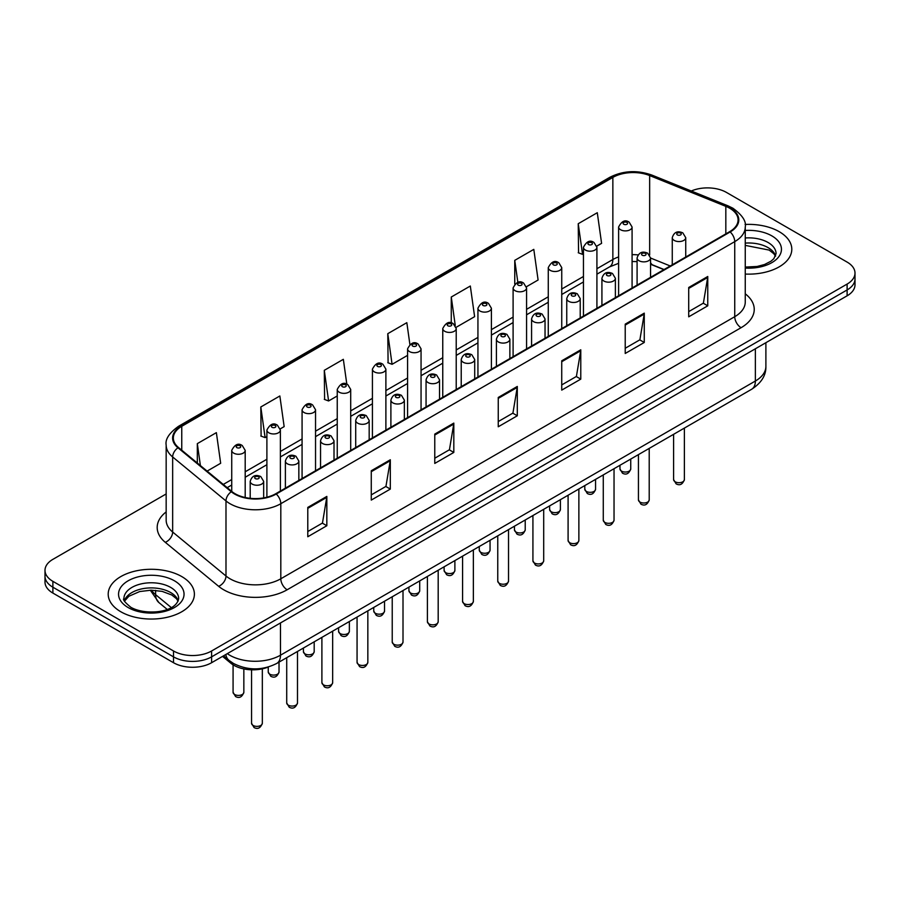 <?xml version="1.0" encoding="UTF-8"?>
<svg xmlns="http://www.w3.org/2000/svg" width="900" height="900" viewBox="0 0 900 900"><rect width="100%" height="100%" fill="white"/><g stroke="black" fill="none" stroke-linecap="round" stroke-linejoin="round"><path stroke-width="1.35" d="M663.874 269.64L650.565 264.262M268.504 666.945A26.933 15.547 180 0 1 230.816 663.199L222.559 656.393M779.175 231.66A43.099 24.885 0 0 0 745.087 224.46A43.099 24.885 0 0 1 779.175 231.66A43.099 24.885 0 0 1 791.798 249.255A43.099 24.885 0 0 0 779.175 231.66M181.766 576.574A43.099 24.885 0 0 0 134.797 571.185A43.099 24.885 0 0 0 108.203 594.169A43.099 24.885 0 0 0 120.825 611.764A43.099 24.885 0 0 0 167.782 617.153A43.099 24.885 0 0 0 194.389 594.169A43.099 24.885 0 0 0 181.766 576.574A43.099 24.885 0 0 0 134.797 571.185A43.099 24.885 0 0 0 108.203 594.169A43.099 24.885 0 0 0 120.825 611.764A43.099 24.885 0 0 0 167.782 617.153A43.099 24.885 0 0 0 194.389 594.169A43.099 24.885 0 0 0 181.766 576.574M729.664 208.204A28.732 16.582 180 0 1 738.079 219.938A28.732 16.582 180 0 1 729.664 231.66L275.726 493.74A28.732 16.582 180 0 1 231.874 491.524L178.537 447.548A28.732 16.582 180 0 1 173.34 438.03A28.732 16.582 180 0 1 181.755 426.296L612.855 177.412A28.732 16.582 180 0 1 649.654 175.556L725.827 206.347A28.732 16.582 180 0 1 729.664 208.204M730.17 207.911A29.453 16.999 0 0 0 726.232 206.01L650.059 175.208A29.453 16.999 0 0 0 612.349 177.12L181.249 426.004A29.453 16.999 0 0 0 177.953 447.784L231.289 491.76A29.453 16.999 0 0 0 276.233 494.032L730.17 231.953A29.453 16.999 0 0 0 730.17 207.911M166.162 493.954L52.886 559.35A26.933 15.547 0 0 0 45 570.341L45 582.075A26.933 15.547 0 0 0 52.886 593.066L173.509 662.715L173.509 656.854A26.933 15.547 0 0 0 211.601 656.854L847.114 289.946A26.933 15.547 0 0 0 855 278.944A26.933 15.547 0 0 1 847.114 289.946L211.601 656.854A26.933 15.547 0 0 1 173.509 656.854L52.886 587.205L173.509 656.854L173.509 650.981A26.933 15.547 0 0 0 211.601 650.981L847.114 284.074A26.933 15.547 0 0 0 855 273.082A26.933 15.547 0 0 0 847.114 262.091L726.491 192.442A26.933 15.547 0 0 0 691.279 191.002M45 576.214A26.933 15.547 0 0 0 52.886 587.205A26.933 15.547 0 0 1 45 576.214M307.789 507.409L307.789 536.738L326.835 525.735L326.835 496.418L307.789 507.409M307.789 531.529L322.459 523.058L326.756 497.385A7.178 4.151 -120 0 0 326.835 496.418M322.335 523.136L326.835 525.735M371.272 470.756L371.272 500.085L390.319 489.082L390.319 459.765L371.272 470.756M371.272 494.876L385.942 486.405L390.24 460.733A7.178 4.151 -120 0 0 390.319 459.765M385.819 486.484L390.319 489.082M434.767 434.104L434.767 463.421L453.814 452.43L453.814 423.101L434.767 434.104M434.767 458.224L449.438 449.752L453.735 424.08A7.178 4.151 -120 0 0 453.814 423.101M449.303 449.831L453.814 452.43M688.714 287.483L688.714 316.811L707.76 305.82L707.76 276.491L688.714 287.483M688.714 311.614L703.384 303.142L707.681 277.47A7.178 4.151 -120 0 0 707.76 276.491M703.249 303.21L707.76 305.82M625.219 324.146L625.219 353.464L644.265 342.473L644.265 313.144L625.219 324.146M625.219 348.266L639.889 339.795L644.197 314.123A7.178 4.151 -120 0 0 644.265 313.144M639.765 339.863L644.265 342.473M561.735 360.799L561.735 390.116L580.781 379.125L580.781 349.796L561.735 360.799M561.735 384.919L576.405 376.447L580.702 350.775A7.178 4.151 -120 0 0 580.781 349.796M576.281 376.526L580.781 379.125M498.251 397.451L498.251 426.769L517.298 415.777L517.298 386.449L498.251 397.451M498.251 421.571L512.921 413.1L517.219 387.428A7.178 4.151 -120 0 0 517.298 386.449M512.786 413.179L517.298 415.777M745.256 274.061A43.099 24.885 0 0 0 791.798 249.255A43.099 24.885 0 0 1 745.256 274.061M45 570.341A26.933 15.547 0 0 0 52.886 581.344L173.509 650.981M280.226 428.884L284.153 426.623L279.855 395.978L260.809 406.98L261.113 436.129M207.112 471.105L220.669 463.275L216.371 432.641L197.325 443.632L197.325 463.027M456.086 327.353L474.615 316.665L470.317 286.02L451.271 297.022L451.271 322.942M526.433 286.74L538.099 280.001L533.801 249.368L514.755 260.359L514.755 284.062M596.779 246.127L601.594 243.349L597.285 212.715L578.239 223.706L578.554 252.855M346.826 384.188L343.339 359.325L324.293 370.327L324.608 399.476M409.882 344.441L406.834 322.673L387.787 333.675L388.091 362.812M387.787 333.675L392.085 364.309L407.588 355.354M392.085 364.309L387.787 362.7M451.271 297.022L455.265 325.507M514.755 260.359L517.849 282.386M578.239 223.706L582.548 254.351L583.447 253.822M582.548 254.351L578.239 252.743M324.293 370.327L328.59 400.961L337.241 395.966M328.59 400.961L324.293 399.353M260.809 406.98L265.106 437.614L266.895 436.579M265.106 437.614L260.809 436.016M197.325 443.632L200.396 465.57M173.509 662.715A26.933 15.547 0 0 0 211.601 662.715L847.114 295.808A26.933 15.547 0 0 0 855 284.816L855 273.082M230.816 661.759L230.816 663.199M745.256 293.816A44.887 25.92 180 0 1 741.082 327.701L287.156 589.77A8.978 5.186 60 0 1 280.811 578.779L734.738 316.699A35.91 20.734 0 0 0 745.256 302.04L745.256 226.969A35.91 20.734 180 0 1 734.738 241.627A8.978 5.186 -120 0 0 730.17 231.953M287.156 589.77A44.887 25.92 180 0 1 223.672 589.77A44.887 25.92 180 0 1 218.644 586.316L165.296 542.329A44.887 25.92 180 0 1 166.162 511.92M230.018 578.779A35.91 20.734 0 0 0 280.811 578.779L280.811 503.707A35.91 20.734 180 0 1 225.99 500.94L172.654 456.964A35.91 20.734 180 0 1 166.162 445.061L166.162 520.132A35.91 20.734 0 0 0 172.654 532.024L225.99 576.011A35.91 20.734 0 0 0 230.018 578.779M745.256 226.969C746.46 221.366 742.331 215.1 732.881 208.204L728.156 205.909A8.978 4.208 112 0 0 726.232 206.01M728.156 205.909L651.982 175.118C637.11 169.852 622.991 170.618 609.637 177.401A8.978 5.186 60 0 1 612.349 177.12M181.249 426.004A8.978 5.186 -120 0 0 178.537 426.296C169.222 432.99 165.094 439.256 166.162 445.061M177.953 447.784A8.978 6.008 129.5 0 0 172.654 456.964L172.654 532.024A8.978 6.008 -50.5 0 1 165.296 542.329M651.982 175.118A8.978 4.208 112 0 0 650.059 175.208M231.289 491.76A8.978 6.008 129.5 0 0 225.99 500.94L225.99 576.011A8.978 6.008 -50.5 0 1 218.644 586.316M276.233 494.032A8.978 5.186 60 0 1 280.811 503.707L734.738 241.627L734.738 316.699A8.978 5.186 60 0 0 741.082 327.701M211.601 650.981L211.601 662.715M847.114 284.074L847.114 295.808M52.886 581.344L52.886 593.066M181.755 426.296L181.755 450.202M725.827 206.347L725.827 233.876M649.654 175.556L649.654 255.015M670.23 265.972L650.565 258.03M638.077 254.903A28.732 16.582 0 0 0 632.081 254.666M618.615 256.939A28.732 16.582 0 0 0 612.855 259.515L596.914 268.718M612.855 177.412L612.855 259.515A16.166 9.326 60 0 1 609.502 266.918L596.914 274.185M583.447 276.491L561.746 289.024M548.269 296.798L526.567 309.33M513.101 317.104L491.4 329.636M477.934 337.41L456.221 349.942M442.755 357.716L421.054 370.249M407.588 378.022L385.886 390.555M372.42 398.329L350.707 410.861M337.241 418.635L315.54 431.168M302.074 438.941L280.373 451.474M266.895 459.248L245.194 471.78M231.727 479.554L223.279 484.436M664.076 269.528L652.86 264.994A16.166 7.571 -68 0 1 650.565 262.609M498.251 398.374L517.219 387.428M561.735 361.721L580.702 350.775M625.219 325.069L644.197 314.123M688.714 288.416L707.681 277.47M434.767 435.037L453.735 424.08M371.272 471.69L390.24 460.733M307.789 508.343L326.756 497.385M227.284 653.659A35.91 20.734 0 0 0 229.703 655.2A35.91 20.734 0 0 0 280.485 655.2L755.37 381.026A35.91 20.734 0 0 0 765.889 366.368C766.159 375.277 761.411 382.905 751.658 389.25L276.773 663.424A17.955 10.373 60 0 0 280.485 655.2L280.485 622.946M755.37 348.772L755.37 381.026A17.955 10.373 60 0 1 751.658 389.25M225.833 654.502A17.955 12.015 129.5 0 0 228.96 660.341L223.504 655.841M151.481 590.175A35.91 20.734 0 0 0 155.61 594.653L155.61 590.355M167.186 609.401L158.895 602.561A17.955 12.015 129.5 0 1 155.61 594.653L171.259 607.556M684.383 479.588C682.605 484.436 679.86 485.854 676.114 483.851L673.605 479.588A5.389 3.105 0 0 0 675.191 481.793A5.389 3.105 0 0 0 681.064 482.468A5.389 3.105 0 0 0 684.383 479.588L684.383 428.085M674.235 240.424A6.739 3.893 180 0 1 672.266 237.679C673.988 232.155 677.509 230.546 682.83 232.875L685.732 237.679A6.739 3.893 180 0 1 681.57 241.268A6.739 3.893 180 0 1 674.235 240.424M680.58 233.089A2.25 1.294 0 0 0 677.408 233.089A2.25 1.294 0 0 0 677.408 234.922A2.25 1.294 0 0 0 680.58 234.922A2.25 1.294 0 0 0 680.58 233.089M621.54 471.127A5.389 3.105 0 0 0 627.413 471.803A5.389 3.105 0 0 0 630.742 468.923C628.965 473.771 626.209 475.189 622.474 473.186L619.965 468.923A5.389 3.105 0 0 0 621.54 471.127M632.081 288L632.081 227.002A6.739 3.893 180 0 1 627.93 230.602A6.739 3.893 180 0 1 620.595 229.759A6.739 3.893 180 0 1 618.615 227.002L618.615 295.774M623.768 224.257A2.25 1.294 0 0 0 626.94 224.257A2.25 1.294 0 0 0 626.94 222.424A2.25 1.294 0 0 0 623.768 222.424A2.25 1.294 0 0 0 623.768 224.257M775.62 255.915A27.371 15.795 0 0 0 768.06 247.612A27.371 15.795 0 0 0 745.256 243.112M745.256 267.064L757.069 266.479L764.505 264.521L770.996 261.202L773.831 258.705L776.07 253.654A27.371 15.795 0 0 0 768.06 242.482A27.371 15.795 0 0 0 745.256 237.982M745.256 268.065A32.749 18.911 0 0 0 778.264 257.4A32.749 18.911 0 0 0 771.863 235.89A32.749 18.911 0 0 0 745.256 230.456M649.215 499.894C647.438 504.743 644.681 506.16 640.946 504.157L638.438 499.894A5.389 3.105 0 0 0 640.012 502.099A5.389 3.105 0 0 0 645.885 502.774A5.389 3.105 0 0 0 649.215 499.894L649.215 448.391M639.067 260.73A6.739 3.893 180 0 1 637.087 257.985C638.809 252.461 642.33 250.852 647.663 253.181L650.565 257.985A6.739 3.893 180 0 1 646.403 261.574A6.739 3.893 180 0 1 639.067 260.73M645.413 253.395A2.25 1.294 0 0 0 642.24 253.395A2.25 1.294 0 0 0 642.24 255.229A2.25 1.294 0 0 0 645.413 255.229A2.25 1.294 0 0 0 645.413 253.395M614.036 520.2C612.27 525.049 609.514 526.466 605.779 524.464L603.27 520.2A5.389 3.105 0 0 0 604.845 522.405A5.389 3.105 0 0 0 610.717 523.08A5.389 3.105 0 0 0 614.036 520.2L614.036 468.697M603.889 281.036A6.739 3.893 180 0 1 601.92 278.291C603.641 272.756 607.163 271.159 612.484 273.488L615.386 278.291A6.739 3.893 180 0 1 611.235 281.88A6.739 3.893 180 0 1 603.889 281.036M610.245 273.701A2.25 1.294 0 0 0 607.061 273.701A2.25 1.294 0 0 0 607.061 275.535A2.25 1.294 0 0 0 610.245 275.535A2.25 1.294 0 0 0 610.245 273.701M578.869 540.506C577.091 545.355 574.335 546.773 570.6 544.77L568.091 540.506A5.389 3.105 0 0 0 569.678 542.711A5.389 3.105 0 0 0 575.539 543.386A5.389 3.105 0 0 0 578.869 540.506L578.869 489.004M568.721 301.343A6.739 3.893 180 0 1 566.752 298.598C568.474 293.062 571.995 291.465 577.316 293.794L580.219 298.598A6.739 3.893 180 0 1 576.056 302.186A6.739 3.893 180 0 1 568.721 301.343M575.066 294.007A2.25 1.294 0 0 0 571.894 294.007A2.25 1.294 0 0 0 571.894 295.841A2.25 1.294 0 0 0 575.066 295.841A2.25 1.294 0 0 0 575.066 294.007M543.701 560.812C541.924 565.661 539.168 567.079 535.433 565.076L532.924 560.812A5.389 3.105 0 0 0 534.499 563.017A5.389 3.105 0 0 0 540.371 563.692A5.389 3.105 0 0 0 543.701 560.812L543.701 509.31M533.554 321.649A6.739 3.893 180 0 1 531.574 318.904C533.295 313.369 536.816 311.771 542.137 314.1L545.04 318.904A6.739 3.893 180 0 1 540.889 322.493A6.739 3.893 180 0 1 533.554 321.649M539.899 314.314A2.25 1.294 0 0 0 536.726 314.314A2.25 1.294 0 0 0 536.726 316.147A2.25 1.294 0 0 0 539.899 316.147A2.25 1.294 0 0 0 539.899 314.314M586.373 491.434A5.389 3.105 0 0 0 592.245 492.109A5.389 3.105 0 0 0 595.564 489.229C593.798 494.077 591.041 495.495 587.295 493.493L584.798 489.229A5.389 3.105 0 0 0 586.373 491.434M596.914 308.306L596.914 247.309A6.739 3.893 180 0 1 592.751 250.909A6.739 3.893 180 0 1 585.416 250.065A6.739 3.893 180 0 1 583.447 247.309L583.447 316.08M588.589 244.564A2.25 1.294 0 0 0 591.761 244.564A2.25 1.294 0 0 0 591.761 242.73A2.25 1.294 0 0 0 588.589 242.73A2.25 1.294 0 0 0 588.589 244.564M551.194 511.74A5.389 3.105 0 0 0 557.066 512.415A5.389 3.105 0 0 0 560.396 509.535C558.619 514.384 555.863 515.801 552.127 513.799L549.619 509.535A5.389 3.105 0 0 0 551.194 511.74M561.746 328.613L561.746 267.615A6.739 3.893 180 0 1 557.584 271.215A6.739 3.893 180 0 1 550.249 270.371A6.739 3.893 180 0 1 548.269 267.615L548.269 336.386M553.421 264.87A2.25 1.294 0 0 0 556.594 264.87A2.25 1.294 0 0 0 556.594 263.036A2.25 1.294 0 0 0 553.421 263.036A2.25 1.294 0 0 0 553.421 264.87M516.026 532.046A5.389 3.105 0 0 0 521.899 532.721A5.389 3.105 0 0 0 525.217 529.841C523.451 534.69 520.695 536.108 516.96 534.105L514.451 529.841A5.389 3.105 0 0 0 516.026 532.046M526.567 348.919L526.567 287.921A6.739 3.893 180 0 1 522.416 291.521A6.739 3.893 180 0 1 515.07 290.678A6.739 3.893 180 0 1 513.101 287.921L513.101 356.692M518.254 285.176A2.25 1.294 0 0 0 521.426 285.176A2.25 1.294 0 0 0 521.426 283.343A2.25 1.294 0 0 0 518.254 283.343A2.25 1.294 0 0 0 518.254 285.176M178.2 600.829A27.371 15.795 0 0 0 170.64 592.526A27.371 15.795 0 0 0 143.179 588.611A27.371 15.795 0 0 0 124.38 600.829M170.64 587.396A27.371 15.795 0 0 0 140.816 583.976A27.371 15.795 0 0 0 123.93 598.567C122.49 599.411 124.796 602.314 130.826 607.275C144.9 615.499 176.175 613.204 178.661 598.567A27.371 15.795 0 0 0 170.64 587.396M128.138 607.545A32.749 18.911 0 0 0 174.454 607.545A32.749 18.911 0 0 0 174.454 580.804A32.749 18.911 0 0 0 128.138 580.804A32.749 18.911 0 0 0 128.138 607.545M508.522 581.119C506.756 585.967 504 587.385 500.254 585.383L497.756 581.119A5.389 3.105 0 0 0 499.331 583.324A5.389 3.105 0 0 0 505.204 583.999A5.389 3.105 0 0 0 508.522 581.119L508.522 529.616M498.375 341.955A6.739 3.893 180 0 1 496.406 339.21C498.127 333.675 501.649 332.077 506.97 334.406L509.873 339.21A6.739 3.893 180 0 1 505.71 342.799A6.739 3.893 180 0 1 498.375 341.955M504.731 334.62A2.25 1.294 0 0 0 501.548 334.62A2.25 1.294 0 0 0 501.548 336.454A2.25 1.294 0 0 0 504.731 336.454A2.25 1.294 0 0 0 504.731 334.62M473.355 601.425C471.577 606.274 468.821 607.691 465.086 605.689L462.577 601.425A5.389 3.105 0 0 0 464.152 603.63A5.389 3.105 0 0 0 470.025 604.305A5.389 3.105 0 0 0 473.355 601.425L473.355 549.923M463.207 362.261A6.739 3.893 180 0 1 461.228 359.516C462.949 353.981 466.481 352.384 471.803 354.713L474.705 359.516A6.739 3.893 180 0 1 470.543 363.105A6.739 3.893 180 0 1 463.207 362.261M469.553 354.926A2.25 1.294 0 0 0 466.38 354.926A2.25 1.294 0 0 0 466.38 356.76A2.25 1.294 0 0 0 469.553 356.76A2.25 1.294 0 0 0 469.553 354.926M438.188 621.731C436.41 626.58 433.654 627.998 429.919 625.995L427.41 621.731A5.389 3.105 0 0 0 428.985 623.936A5.389 3.105 0 0 0 434.858 624.611A5.389 3.105 0 0 0 438.188 621.731L438.188 570.229M428.029 382.567A6.739 3.893 180 0 1 426.06 379.822C427.781 374.287 431.303 372.69 436.624 375.019L439.526 379.822A6.739 3.893 180 0 1 435.375 383.411A6.739 3.893 180 0 1 428.029 382.567M434.385 375.233A2.25 1.294 0 0 0 431.213 375.233A2.25 1.294 0 0 0 431.213 377.066A2.25 1.294 0 0 0 434.385 377.066A2.25 1.294 0 0 0 434.385 375.233M480.859 552.352A5.389 3.105 0 0 0 486.72 553.028A5.389 3.105 0 0 0 490.05 550.148C488.272 554.996 485.516 556.414 481.781 554.411L479.272 550.148A5.389 3.105 0 0 0 480.859 552.352M491.4 369.225L491.4 308.228A6.739 3.893 180 0 1 487.238 311.827A6.739 3.893 180 0 1 479.902 310.984A6.739 3.893 180 0 1 477.934 308.228L477.934 376.999M483.075 305.483A2.25 1.294 0 0 0 486.248 305.483A2.25 1.294 0 0 0 486.248 303.649A2.25 1.294 0 0 0 483.075 303.649A2.25 1.294 0 0 0 483.075 305.483M445.68 572.659A5.389 3.105 0 0 0 451.553 573.334A5.389 3.105 0 0 0 454.882 570.454C453.105 575.303 450.349 576.72 446.614 574.717L444.105 570.454A5.389 3.105 0 0 0 445.68 572.659M456.221 389.531L456.221 328.534A6.739 3.893 180 0 1 452.07 332.134A6.739 3.893 180 0 1 444.735 331.29A6.739 3.893 180 0 1 442.755 328.534L442.755 397.305M447.907 325.789A2.25 1.294 0 0 0 451.08 325.789A2.25 1.294 0 0 0 451.08 323.955A2.25 1.294 0 0 0 447.907 323.955A2.25 1.294 0 0 0 447.907 325.789M410.512 592.965A5.389 3.105 0 0 0 416.385 593.64A5.389 3.105 0 0 0 419.704 590.76C417.938 595.609 415.181 597.026 411.446 595.024L408.938 590.76A5.389 3.105 0 0 0 410.512 592.965M421.054 409.838L421.054 348.84A6.739 3.893 180 0 1 416.902 352.44A6.739 3.893 180 0 1 409.556 351.596A6.739 3.893 180 0 1 407.588 348.84L407.588 417.611M412.729 346.095A2.25 1.294 0 0 0 415.912 346.095A2.25 1.294 0 0 0 415.912 344.261A2.25 1.294 0 0 0 412.729 344.261A2.25 1.294 0 0 0 412.729 346.095M403.009 642.038C401.231 646.886 398.486 648.304 394.74 646.301L392.231 642.038A5.389 3.105 0 0 0 393.817 644.242A5.389 3.105 0 0 0 399.69 644.918A5.389 3.105 0 0 0 403.009 642.038L403.009 590.535M392.861 402.874A6.739 3.893 180 0 1 390.892 400.129C392.614 394.594 396.135 392.996 401.456 395.325L404.359 400.129A6.739 3.893 180 0 1 400.196 403.718A6.739 3.893 180 0 1 392.861 402.874M399.206 395.539A2.25 1.294 0 0 0 396.034 395.539A2.25 1.294 0 0 0 396.034 397.373A2.25 1.294 0 0 0 399.206 397.373A2.25 1.294 0 0 0 399.206 395.539M367.841 662.344C366.064 667.192 363.308 668.61 359.572 666.607L357.064 662.344A5.389 3.105 0 0 0 358.639 664.549A5.389 3.105 0 0 0 364.511 665.224A5.389 3.105 0 0 0 367.841 662.344L367.841 610.841M357.694 423.18A6.739 3.893 180 0 1 355.714 420.435C357.435 414.9 360.956 413.303 366.289 415.631L369.18 420.435A6.739 3.893 180 0 1 365.029 424.024A6.739 3.893 180 0 1 357.694 423.18M364.039 415.845A2.25 1.294 0 0 0 360.866 415.845A2.25 1.294 0 0 0 360.866 417.679A2.25 1.294 0 0 0 364.039 417.679A2.25 1.294 0 0 0 364.039 415.845M332.662 682.65C330.896 687.499 328.14 688.916 324.405 686.914L321.896 682.65A5.389 3.105 0 0 0 323.471 684.855A5.389 3.105 0 0 0 329.344 685.53A5.389 3.105 0 0 0 332.662 682.65L332.662 631.148M322.515 443.486A6.739 3.893 180 0 1 320.546 440.741C322.267 435.206 325.789 433.609 331.11 435.938L334.012 440.741A6.739 3.893 180 0 1 329.861 444.33A6.739 3.893 180 0 1 322.515 443.486M328.871 436.151A2.25 1.294 0 0 0 325.688 436.151A2.25 1.294 0 0 0 325.688 437.985A2.25 1.294 0 0 0 328.871 437.985A2.25 1.294 0 0 0 328.871 436.151M297.495 702.956C295.718 707.805 292.961 709.222 289.226 707.22L286.718 702.956A5.389 3.105 0 0 0 288.304 705.161A5.389 3.105 0 0 0 294.165 705.836A5.389 3.105 0 0 0 297.495 702.956L297.495 651.454M287.347 463.793A6.739 3.893 180 0 1 285.379 461.048C287.1 455.512 290.621 453.915 295.942 456.244L298.845 461.048A6.739 3.893 180 0 1 294.683 464.636A6.739 3.893 180 0 1 287.347 463.793M293.692 456.457A2.25 1.294 0 0 0 290.52 456.457A2.25 1.294 0 0 0 290.52 458.291A2.25 1.294 0 0 0 293.692 458.291A2.25 1.294 0 0 0 293.692 456.457M262.327 723.262C260.55 728.111 257.794 729.529 254.059 727.526L251.55 723.262A5.389 3.105 0 0 0 253.125 725.467A5.389 3.105 0 0 0 258.998 726.143A5.389 3.105 0 0 0 262.327 723.262L262.327 668.846M252.18 484.099A6.739 3.893 180 0 1 250.2 481.354C251.921 475.819 255.442 474.221 260.764 476.55L263.666 481.354A6.739 3.893 180 0 1 259.515 484.942A6.739 3.893 180 0 1 252.18 484.099M258.525 476.764A2.25 1.294 0 0 0 255.352 476.764A2.25 1.294 0 0 0 255.352 478.598A2.25 1.294 0 0 0 258.525 478.598A2.25 1.294 0 0 0 258.525 476.764M375.334 613.271A5.389 3.105 0 0 0 381.206 613.946A5.389 3.105 0 0 0 384.536 611.066C382.759 615.915 380.002 617.332 376.267 615.33L373.759 611.066A5.389 3.105 0 0 0 375.334 613.271M385.886 430.144L385.886 369.146A6.739 3.893 180 0 1 381.724 372.746A6.739 3.893 180 0 1 374.389 371.902A6.739 3.893 180 0 1 372.42 369.146L372.42 437.918M377.561 366.401A2.25 1.294 0 0 0 380.734 366.401A2.25 1.294 0 0 0 380.734 364.567A2.25 1.294 0 0 0 377.561 364.567A2.25 1.294 0 0 0 377.561 366.401M340.166 633.577A5.389 3.105 0 0 0 346.039 634.252A5.389 3.105 0 0 0 349.369 631.373C347.591 636.221 344.835 637.639 341.1 635.636L338.591 631.373A5.389 3.105 0 0 0 340.166 633.577M350.707 450.45L350.707 389.452A6.739 3.893 180 0 1 346.556 393.053A6.739 3.893 180 0 1 339.21 392.209A6.739 3.893 180 0 1 337.241 389.452L337.241 458.224M342.394 386.707A2.25 1.294 0 0 0 345.566 386.707A2.25 1.294 0 0 0 345.566 384.874A2.25 1.294 0 0 0 342.394 384.874A2.25 1.294 0 0 0 342.394 386.707M304.999 653.884A5.389 3.105 0 0 0 310.871 654.559A5.389 3.105 0 0 0 314.19 651.679C312.424 656.528 309.668 657.945 305.921 655.942L303.412 651.679A5.389 3.105 0 0 0 304.999 653.884M315.54 470.756L315.54 409.759A6.739 3.893 180 0 1 311.377 413.359A6.739 3.893 180 0 1 304.043 412.515A6.739 3.893 180 0 1 302.074 409.759L302.074 478.53M307.215 407.014A2.25 1.294 0 0 0 310.387 407.014A2.25 1.294 0 0 0 310.387 405.18A2.25 1.294 0 0 0 307.215 405.18A2.25 1.294 0 0 0 307.215 407.014M269.82 674.19A5.389 3.105 0 0 0 275.692 674.865A5.389 3.105 0 0 0 279.023 671.985C277.245 676.834 274.489 678.251 270.754 676.249L268.245 671.985A5.389 3.105 0 0 0 269.82 674.19M280.373 491.062L280.373 430.065A6.739 3.893 180 0 1 276.21 433.665A6.739 3.893 180 0 1 268.875 432.821A6.739 3.893 180 0 1 266.895 430.065L266.895 497.216M272.048 427.32A2.25 1.294 0 0 0 275.22 427.32A2.25 1.294 0 0 0 275.22 425.486A2.25 1.294 0 0 0 272.048 425.486A2.25 1.294 0 0 0 272.048 427.32M234.653 694.496A5.389 3.105 0 0 0 240.525 695.171A5.389 3.105 0 0 0 243.844 692.291C242.078 697.14 239.321 698.558 235.586 696.555L233.078 692.291A5.389 3.105 0 0 0 234.653 694.496M245.194 497.509L245.194 450.371A6.739 3.893 180 0 1 241.042 453.971A6.739 3.893 180 0 1 233.696 453.127A6.739 3.893 180 0 1 231.727 450.371L231.727 491.4M236.869 447.626A2.25 1.294 0 0 0 240.053 447.626A2.25 1.294 0 0 0 240.053 445.793A2.25 1.294 0 0 0 236.869 445.793A2.25 1.294 0 0 0 236.869 447.626M609.637 177.401L178.537 426.296M652.86 264.994L650.565 264.15M637.087 261.608L632.081 261.495M618.615 263.306L609.502 266.918M583.447 281.959L561.746 294.491M548.269 302.265L526.567 314.798M513.101 322.571L491.4 335.104M477.934 342.877L456.221 355.41M442.755 363.184L421.054 375.716M407.588 383.49L385.886 396.022M372.42 403.796L350.707 416.329M337.241 424.103L315.54 436.635M302.074 444.409L280.373 456.941M266.895 464.715L245.194 477.248M231.727 485.021L227.183 487.654M276.773 663.424C262.316 670.68 247.871 670.68 233.415 663.424L228.96 660.341M765.889 366.368L765.889 342.697M158.895 602.561L150.289 590.186M673.605 479.588L673.605 434.306M672.266 264.803L672.266 237.679M685.732 257.029L685.732 237.679M630.742 468.923L630.742 459.056M632.081 227.002L629.179 222.199C625.275 219.386 621.754 220.984 618.615 227.002M619.965 468.923L619.965 465.277M775.485 256.219L773.831 253.744L769.174 250.088L745.256 245.385M638.438 499.894L638.438 454.613M637.087 285.109L637.087 257.985M650.565 277.335L650.565 257.985M603.27 520.2L603.27 474.919M601.92 305.415L601.92 278.291M615.386 297.641L615.386 278.291M568.091 540.506L568.091 495.225M566.752 325.721L566.752 298.598M580.219 317.947L580.219 298.598M532.924 560.812L532.924 515.531M531.574 346.027L531.574 318.904M545.04 338.254L545.04 318.904M595.564 489.229L595.564 479.363M596.914 247.309L594.011 242.505C590.107 239.692 586.586 241.29 583.447 247.309M584.798 489.229L584.798 485.584M560.396 509.535L560.396 499.669M561.746 267.615L558.844 262.811C554.929 259.999 551.408 261.596 548.269 267.615M549.619 509.535L549.619 505.89M525.217 529.841L525.217 519.975M526.567 287.921L523.665 283.118C519.761 280.305 516.24 281.903 513.101 287.921M514.451 529.841L514.451 526.196M178.076 601.133L176.422 598.658L171.765 594.99L162.135 591.367L151.268 590.175L139.691 591.548L128.88 596.25L124.515 601.133M497.756 581.119L497.756 535.837M496.406 366.334L496.406 339.21M509.873 358.56L509.873 339.21M462.577 601.425L462.577 556.144M461.228 386.64L461.228 359.516M474.705 378.866L474.705 359.516M427.41 621.731L427.41 576.45M426.06 406.946L426.06 379.822M439.526 399.173L439.526 379.822M490.05 550.148L490.05 540.281M491.4 308.228L488.498 303.424C484.594 300.611 481.072 302.209 477.934 308.228M479.272 550.148L479.272 546.502M454.882 570.454L454.882 560.587M456.221 328.534L453.319 323.73C449.415 320.918 445.894 322.515 442.755 328.534M444.105 570.454L444.105 566.809M419.704 590.76L419.704 580.894M421.054 348.84L418.151 344.036C414.248 341.224 410.726 342.821 407.588 348.84M408.938 590.76L408.938 587.115M392.231 642.038L392.231 596.756M390.892 427.252L390.892 400.129M404.359 419.479L404.359 400.129M357.064 662.344L357.064 617.062M355.714 447.559L355.714 420.435M369.18 439.785L369.18 420.435M321.896 682.65L321.896 637.369M320.546 467.865L320.546 440.741M334.012 460.091L334.012 440.741M286.718 702.956L286.718 657.675M285.379 488.171L285.379 461.048M298.845 480.397L298.845 461.048M251.55 723.262L251.55 669.814M250.2 498.319L250.2 481.354M263.666 497.891L263.666 481.354M384.536 611.066L384.536 601.2M385.886 369.146L382.984 364.343C379.069 361.53 375.548 363.127 372.42 369.146M373.759 611.066L373.759 607.421M349.369 631.373L349.369 621.506M350.707 389.452L347.805 384.649C343.901 381.836 340.38 383.434 337.241 389.452M338.591 631.373L338.591 627.727M314.19 651.679L314.19 641.812M315.54 409.759L312.637 404.955C308.734 402.142 305.213 403.74 302.074 409.759M303.412 651.679L303.412 648.034M279.023 671.985L279.023 662.119M280.373 430.065L277.47 425.261C273.555 422.449 270.034 424.046 266.895 430.065M268.245 671.985L268.245 667.046M243.844 692.291L243.844 668.925M245.194 450.371L242.291 445.567C238.388 442.755 234.866 444.353 231.727 450.371M233.078 692.291L233.078 664.819"/></g></svg>

